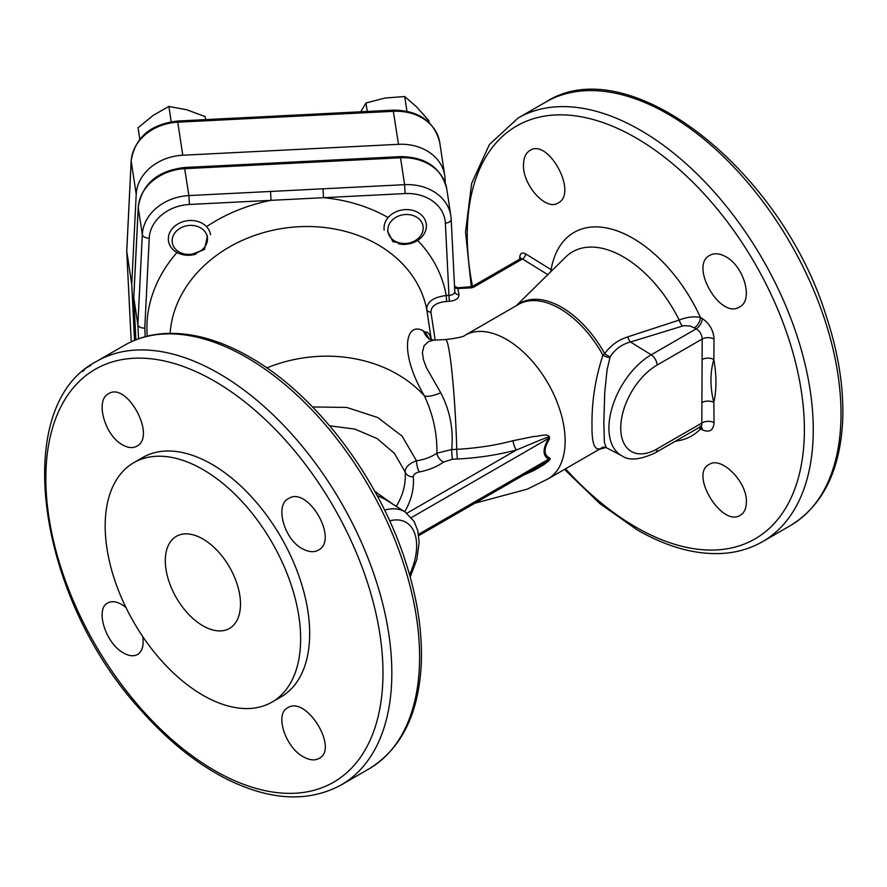 <?xml version="1.0" encoding="UTF-8"?>
<svg xmlns="http://www.w3.org/2000/svg" width="887" height="887" viewBox="0 0 887 887"><rect width="100%" height="100%" fill="white"/><g stroke="black" fill="none" stroke-linecap="round" stroke-linejoin="round"><path stroke-width="1.33" d="M90.796 365.377L85.551 368.36L82.923 371.487M165.315 560.684A53.165 30.69 -120 0 0 188.343 613.992A53.165 30.69 -120 0 0 229.201 628.595A53.165 30.69 -120 0 0 229.489 567.048A53.165 30.69 -120 0 0 176.047 536.513A53.165 30.69 -120 0 0 165.315 560.684M402.676 243.448L392.941 241.696L387.586 231.274M192.634 254.059L204.531 249.48L207.469 235.709M125.921 607.462C118.847 601.863 112.804 600.366 107.782 602.949C94.964 608.892 105.498 643.108 123.149 652.743C128.693 656.036 133.493 656.624 137.54 654.495C142.297 651.435 144.016 645.448 142.707 636.544M122.118 444.62C127.684 447.924 132.562 448.467 136.753 446.239C156.932 436.426 126.641 381.044 108.458 393.828C95.208 399.993 104.333 434.73 122.118 444.62M302.877 548.975C308.942 552.124 314.076 552.512 318.289 550.14C339.289 540.083 307.778 485.455 288.541 498.583C274.493 504.891 284.306 540.15 302.877 548.975M303.908 757.099C309.851 760.259 314.874 760.713 318.976 758.474C339.144 749.116 306.337 695.197 287.743 707.759C274.172 714.013 285.825 748.306 303.908 757.099M523.518 164.261C522.088 184.319 545.937 211.538 558.156 202.946C578.346 193.166 548.077 137.762 529.883 150.524C525.88 152.952 523.762 157.531 523.518 164.261M746.377 501.654C747.131 481.985 721.364 455.863 709.168 464.444C689.055 474.19 722.395 527.82 740.39 515.181C744.381 512.741 746.377 508.24 746.377 501.654M725.322 256.476C719.534 253.327 714.412 252.928 709.955 255.279C688.767 265.169 720.532 320.218 739.703 306.847C753.762 300.216 743.783 265.645 725.322 256.476M431.293 339.444L426.736 309.375C426.891 301.824 433.388 297.2 446.216 295.515L448.966 295.382L445.374 223.18A40.403 32.863 171.4 0 0 405.159 193.566L271.067 200.34L270.513 191.459L404.594 184.684L400.525 157.775L184.818 168.674A46.789 38.052 171.4 0 0 138.25 207.68L133.826 297.001M603.271 446.959C595.51 452.869 591.751 445.873 591.995 425.96C591.662 401.878 595.31 378.294 602.916 355.21L604.679 353.658C610.544 345.509 618.239 339.921 627.752 336.883L679.209 320.074C686.915 317.014 694.011 316.16 700.486 317.513L702.304 318.566C709.556 323.567 713.47 330.385 714.046 339.022L713.835 359.468C709.988 372.85 709.988 387.164 713.835 402.399L714.046 422.644C713.481 430.417 709.567 432.823 702.304 429.873L698.812 427.689M519.76 259.126A4626.038 2599.963 -61.3 0 1 519.76 257.219C520.115 253.205 522.055 252.085 525.592 253.859L551.104 269.648A4.258 2.539 -58.3 0 1 550.517 271.976M133.804 462.681L142.818 457.47A138.228 79.808 60 0 1 211.938 464.322A138.228 79.808 60 0 1 302.234 586.13A138.228 79.808 60 0 1 281.046 696.883L272.021 702.094A138.228 79.808 60 0 1 133.804 622.297A138.228 79.808 60 0 1 133.804 462.681A138.228 79.808 60 0 1 202.912 469.533A138.228 79.808 60 0 1 293.209 591.33A138.228 79.808 60 0 1 272.021 702.094M312.568 406.967L346.695 407.432L377.807 417.566L402.077 436.116L416.502 460.83C424.651 459.51 431.448 456.96 436.903 453.179C437.291 433.754 433.133 414.672 424.441 395.946C398.318 351.74 405.947 320.617 423.509 331.039L425.549 332.215C427.889 331.671 429.818 334.222 431.359 339.865M396.234 506.344A156.267 90.219 0 0 0 405.148 472.006L394.405 453.346L377.097 438.566L354.811 429.086L329.654 425.815M374.802 491.398L393.44 504.57M549.463 438.954A8.504 0.665 33.2 0 1 548.676 438.322C550.417 435.406 544.141 438.799 542.412 439.165L516.411 450.008A179.252 103.491 180 0 1 457.448 459L452.403 459.255A8.504 0.61 87.1 0 1 451.694 449.554L456.738 449.299A171.08 98.767 0 0 0 513.019 440.717L533.752 436.482C538.819 436.737 550.417 431.792 549.463 438.954C543.609 448.567 543.609 454.865 549.463 457.847L550.25 458.734L549.197 460.475L543.509 464.943L533.752 470.565L523.64 475.055M538.686 466.362L547.656 460.808L549.463 459.355L548.676 459.167C542.545 455.774 542.545 448.833 548.676 438.322L411.413 517.576M413.331 476.851A8.504 6.941 -4.4 0 1 405.148 472.006C405.237 467.194 409.029 463.469 416.502 460.83A8.504 2.251 78.8 0 0 419.241 471.973C415.404 472.849 413.431 474.467 413.331 476.851A164.45 94.942 180 0 1 404.694 511.732M474.822 503.239L527.177 489.18L547.944 478.947A82.934 47.887 60 0 0 547.955 383.184A82.934 47.887 60 0 0 465.01 335.297C463.868 336.705 457.404 338.124 445.607 339.555L433.943 340.142L428.532 341.562L424.119 345.697L422.378 352.438L423.398 359.545L426.381 367.595L440.739 392.819C449.975 410.459 453.623 429.375 451.694 449.554L436.903 453.179A8.504 5.466 53.7 0 0 443.522 462.072C437.125 466.717 429.031 470.01 419.241 471.973M430.173 339.577A21.266 20.845 107.5 0 1 425.549 332.215M433.943 340.142L428.942 338.901A21.266 19.603 130.2 0 1 423.509 331.039M440.739 392.819A21.266 6.597 -26.8 0 1 424.441 395.946A129.724 105.509 -8.6 0 0 266.865 367.917M206.538 226.684A150.99 122.805 -8.6 0 1 271.067 200.34L189.452 204.465A40.403 32.863 171.4 0 0 149.227 238.148L144.781 328.112C140.889 328.079 138.583 326.959 137.862 324.764L133.782 297.855L135.866 339.799M458.058 289.539L459.011 294.65C458.945 298.398 455.718 300.615 449.332 301.303L448.966 295.382C452.791 295.049 454.732 293.763 454.776 291.535L451.184 219.2A6.375 3.703 -2.8 0 0 451.161 218.978A46.789 38.052 -8.6 0 0 450.851 215.874L446.782 188.975A46.789 38.052 171.4 0 0 400.525 157.775L400.203 156.622C425.705 156.822 441.227 167.61 446.782 188.975M388.14 217.559A150.99 122.805 -8.6 0 0 323.533 197.69L322.979 188.809M513.019 440.717A8.504 2.894 -104.8 0 0 516.411 450.008L406.9 513.229M549.463 457.847A8.504 6.919 -69.5 0 0 548.676 459.167L418.52 534.307M525.592 253.859A4.258 2.539 -58.3 0 1 522.476 258.982L520.492 258.694L472.084 286.645L457.925 287.754L454.521 286.301M417.666 240.399A150.99 122.805 -8.6 0 1 446.216 295.515L446.582 301.436C436.304 302.511 431.093 306.059 430.927 312.091L435.162 340.087M385.224 499.348L377.019 495.445M714.046 339.022A8.504 4.845 -179.3 0 0 702.205 339.034L657.023 365.111A51.324 29.637 120 0 0 620.734 427.977A51.324 29.637 120 0 0 657.023 448.933A8.504 4.912 -120 0 1 655.26 452.825L700.475 426.725L701.805 425.183L702.205 339.034C701.972 334.687 699.987 331.283 696.251 328.822L690.33 326.083L683.877 325.651L630.457 341.994C621.754 344.333 614.99 349.278 610.156 356.829L607.118 369.569L604.768 391.976L603.825 422.334L604.357 442.181L606.209 447.636L622.053 455.896A59.828 34.538 -60 0 1 611.941 408.22A59.828 34.538 -60 0 1 651.224 354.822L696.251 328.822A8.504 4.601 120.3 0 0 702.304 318.566M609.812 357.572A8.504 3.847 19.7 0 1 602.916 355.21A82.934 47.887 -120 0 0 518.385 304.485L465.01 335.297M700.087 426.946A8.504 4.945 -63.1 0 1 700.486 428.953A117.516 67.855 -120 0 1 675.484 441.149M701.007 426.492A8.504 4.945 -63.1 0 1 702.304 429.873M657.023 448.933L702.205 422.844A8.504 4.978 179.3 0 1 714.046 422.644M702.005 402.576A8.504 4.945 179.6 0 1 713.835 402.399A117.516 67.855 -120 0 0 713.835 359.468A8.504 4.867 -179.6 0 0 702.005 359.534M694.443 327.758A8.504 4.601 120.3 0 0 700.486 317.513A117.516 67.855 -120 0 0 614.791 230.088A117.516 67.855 -120 0 0 551.104 269.648M682.347 326.006A8.504 3.47 72.3 0 1 679.209 320.074A101.462 58.586 -120 0 0 565.596 257.13L516.234 305.727M657.023 365.111A8.504 4.912 60 0 0 651.224 354.822L630.457 341.994A8.504 3.293 73.5 0 1 627.752 336.883M610.156 356.829A8.504 2.971 33.7 0 1 604.679 353.658A83.212 48.042 60 0 0 516.877 305.361M134.525 340.342L131.742 284.394L136.21 194.22A46.789 38.052 -8.6 0 1 182.777 155.225L177.766 122.195A46.789 38.052 171.4 0 0 131.198 161.201L126.741 251.376L131.198 341.096A46.789 38.052 171.4 0 0 131.243 341.783L131.187 340.885A6.375 3.703 177.2 0 1 131.187 340.663M182.777 155.225L398.485 144.326A46.789 38.052 171.4 0 1 444.742 175.515A46.789 38.052 171.4 0 1 445.052 178.62L445.263 182.91M131.742 284.394L126.719 251.165L131.187 160.769A6.375 3.659 2.8 0 0 131.198 161.201L136.21 194.22M205.729 119.612L205.185 116.607L205.651 119.612M171.202 121.707L168.896 106.44L186.78 109.777L205.185 116.607M168.896 106.44L153.218 115.354L138.062 127.772L139.791 139.181M429.12 122.506L428.831 120.588L416.502 106.817L404.705 96.539L385.069 98.013L365.954 102.992L360.754 111.773M406.933 111.197L404.705 96.539M367.24 111.452L365.954 102.992M179.651 228.558A17.74 14.436 171.4 0 0 182.378 253.416A17.74 14.436 171.4 0 0 207.425 237.716A17.74 14.436 171.4 0 0 179.651 228.558M210.541 234.689A21.266 17.296 171.4 0 0 177.322 224.289A21.266 17.296 171.4 0 0 168.486 241.053A21.266 17.296 171.4 0 0 196.049 254.059M419.983 219.943A17.74 14.436 171.4 0 0 389.493 223.712A17.74 14.436 171.4 0 0 407.1 243.348A17.74 14.436 171.4 0 0 419.983 219.943M398.318 243.748A21.266 17.296 171.4 0 0 426.248 223.79A21.266 17.296 171.4 0 0 422.545 216.118A21.266 17.296 171.4 0 0 397.598 211.161A21.266 17.296 171.4 0 0 384.193 230.165M341.196 784.94C307.9 802.923 269.049 800.617 224.655 778.032C195.406 762.742 167.676 740.346 141.454 710.842C37.187 598.126 9.313 405.936 96.639 361.364A244.557 141.188 60 0 1 218.912 373.471A244.557 141.188 60 0 1 378.671 588.979A244.557 141.188 60 0 1 341.196 784.94L368.948 768.918C401.168 749.072 418.597 714.279 421.236 664.54C422.611 631.566 417.09 596.352 404.649 558.888C377.363 475.521 314.918 393.928 249.868 357.128C220.22 340.076 191.991 332.204 165.204 333.501C150.247 334.355 136.642 338.302 124.402 345.331A244.557 141.188 60 0 1 246.675 357.45A244.557 141.188 60 0 1 406.434 572.947A244.557 141.188 60 0 1 368.948 768.918M430.927 312.091A4.258 3.459 171.4 0 1 426.736 309.375A129.724 105.509 171.4 0 0 292.411 227.205A129.724 105.509 171.4 0 0 170.127 333.335M147.22 336.184A150.99 122.805 -8.6 0 1 176.979 252.507M545.815 102.038C628.074 48.696 780.571 168.929 826.063 315.595C838.503 353.048 844.025 388.262 842.65 421.236C840.011 470.986 822.582 505.778 790.361 525.614A244.557 141.188 -120 0 0 790.361 243.226A244.557 141.188 -120 0 0 545.815 102.038L518.052 118.06L489.424 144.503L471.629 183.443L465.542 231.984L471.285 286.956M790.361 525.614L762.609 541.635A244.557 141.188 -120 0 0 762.609 259.248A244.557 141.188 -120 0 0 518.052 118.06M565.54 468.791A238.392 137.64 -120 0 0 635.824 527.1A238.392 137.64 -120 0 0 785.682 508.096A238.392 137.64 -120 0 0 773.054 298.653A238.392 137.64 -120 0 0 564.786 114.922A238.392 137.64 -120 0 0 472.505 286.401M214.41 381.1A238.392 137.64 60 0 1 360.388 757.365A238.392 137.64 60 0 1 68.421 588.791A238.392 137.64 60 0 1 214.41 381.1M603.426 447.004A83.023 47.931 60 0 1 600.621 448.534M547.944 478.947L601.94 447.78A82.934 47.887 -120 0 0 603.16 447.037M144.781 328.112L145.202 336.705M445.607 339.555A82.934 5.899 87.1 0 1 456.738 449.299A8.504 0.61 87.1 0 0 457.448 459M138.56 338.79L137.862 324.764L142.319 234.578L138.25 207.68A6.375 3.659 -177.2 0 1 138.228 207.248L133.76 297.422M149.227 238.148A6.375 3.659 -177.2 0 1 142.319 234.578A46.789 38.052 -8.6 0 1 188.887 195.583L184.496 167.51C157.465 170.714 142.042 183.953 138.228 207.248M405.159 193.566L404.594 184.684A46.789 38.052 -8.6 0 1 450.851 215.874L451.184 219.2A6.375 3.703 -2.8 0 1 445.374 223.18M189.452 204.465L188.887 195.583L270.513 191.459M452.403 459.255L443.522 462.072M548 274.77L522.476 258.982L474.212 286.856A6.375 3.681 180 0 1 470.254 287.92L458.08 288.53A4.258 3.459 -8.6 0 1 454.565 287.177M449.332 301.303L446.582 301.436M474.212 286.856A4.258 2.45 -120 0 0 472.084 286.645M470.254 287.92L470.043 287.144M519.76 257.219A4.258 2.45 -179.9 0 1 520.824 258.427M459.011 294.65A4.258 3.459 -8.6 0 1 454.798 291.812A4.258 3.459 -8.6 0 1 454.798 291.801A4.258 3.459 -8.6 0 1 454.798 291.768L454.798 291.745M409.561 574.765A51.324 29.637 120 0 0 389.659 520.88M384.592 510.158A59.828 34.538 -60 0 1 405.182 512.043L385.058 499.237M131.298 341.761L131.198 341.096A6.375 3.703 177.2 0 1 131.187 340.885L126.719 251.165M444.742 175.515L439.73 142.497A46.789 38.052 171.4 0 0 393.473 111.307L177.766 122.195L177.444 121.042L393.152 110.143L398.485 144.326M96.639 361.364L124.402 345.331M762.609 541.635C750.358 548.665 736.753 552.612 721.796 553.477C695.009 554.774 666.791 546.902 637.143 529.838L599.878 503.639L564.509 469.389M599.168 449.376L605.954 447.503M538.719 466.351L418.708 535.637M431.67 339.998L431.049 338.989M400.203 156.622L184.496 167.51M133.76 297.633L135.855 339.81M520.492 258.694L520.991 258.206L520.902 258.893M410.204 577.071L416.857 559.375L419.13 542.6L417.755 530.548L414.096 521.445L405.182 512.043M655.26 452.825C640.115 459.887 629.038 460.907 622.053 455.896M602.838 447.092L606.209 447.636M700.475 426.725L701.473 426.414L700.309 426.004M131.187 160.769C135.001 137.485 150.424 124.235 177.444 121.042M393.152 110.143C418.664 110.343 434.186 121.131 439.73 142.497"/></g></svg>

